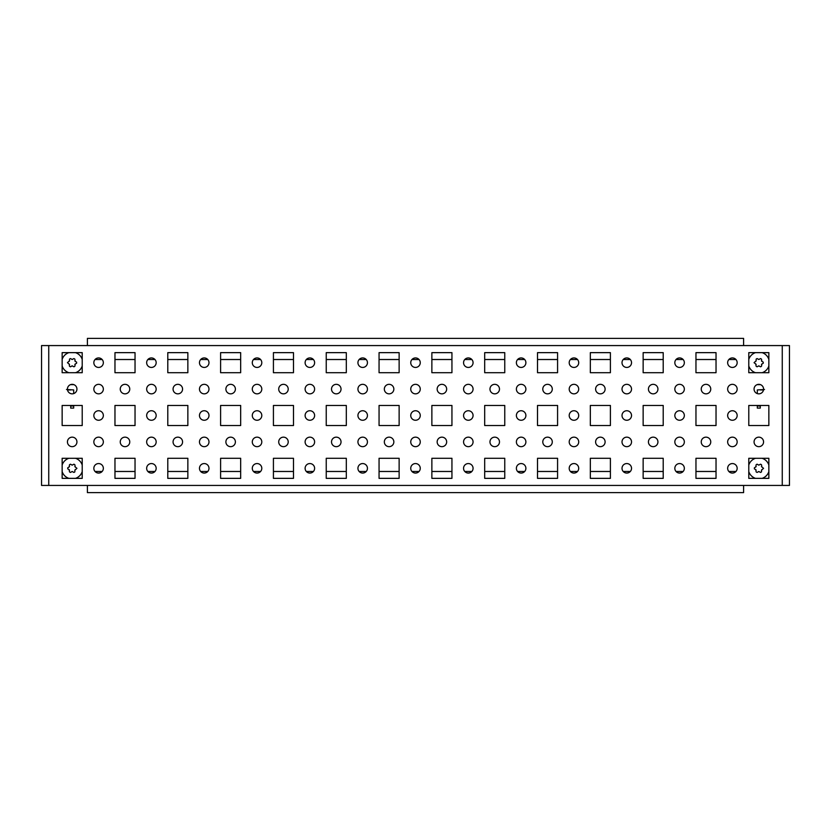 <?xml version="1.0" encoding="UTF-8"?>
<svg xmlns="http://www.w3.org/2000/svg" width="831" height="831" viewBox="0 0 831 831"><rect width="100%" height="100%" fill="white"/><g stroke="black" fill="none" stroke-linecap="round" stroke-linejoin="round"><path stroke-width="1.25" d="M763.564 441.905A4.757 4.757 0 0 1 758.817 446.663A4.757 4.757 0 0 1 754.06 441.905A4.757 4.757 0 0 1 758.817 437.158A4.757 4.757 0 0 1 763.564 441.905M763.564 389.095A4.757 4.757 0 0 1 758.817 393.842A4.757 4.757 0 0 1 754.06 389.095A4.757 4.757 0 0 1 758.817 384.338A4.757 4.757 0 0 1 763.564 389.095M67.436 441.905A4.757 4.757 0 0 0 72.183 446.663A4.757 4.757 0 0 0 76.94 441.905A4.757 4.757 0 0 0 72.183 437.158A4.757 4.757 0 0 0 67.436 441.905M67.436 389.095A4.757 4.757 0 0 0 72.183 393.842A4.757 4.757 0 0 0 76.94 389.095A4.757 4.757 0 0 0 72.183 384.338A4.757 4.757 0 0 0 67.436 389.095M146.661 492.617L156.166 492.617M146.661 338.383L156.166 338.383M384.338 389.095A4.757 4.757 0 0 0 389.095 393.842A4.757 4.757 0 0 0 393.842 389.095A4.757 4.757 0 0 0 389.095 384.338A4.757 4.757 0 0 0 384.338 389.095M357.932 362.68A4.757 4.757 0 0 0 362.68 367.437A4.757 4.757 0 0 0 367.437 362.68A4.757 4.757 0 0 0 362.68 357.932A4.757 4.757 0 0 0 357.932 362.68M357.932 441.905A4.757 4.757 0 0 0 362.68 446.663A4.757 4.757 0 0 0 367.437 441.905A4.757 4.757 0 0 0 362.68 437.158A4.757 4.757 0 0 0 357.932 441.905M357.932 415.5A4.757 4.757 0 0 0 362.68 420.257A4.757 4.757 0 0 0 367.437 415.5A4.757 4.757 0 0 0 362.68 410.743A4.757 4.757 0 0 0 357.932 415.5M357.932 389.095A4.757 4.757 0 0 0 362.68 393.842A4.757 4.757 0 0 0 367.437 389.095A4.757 4.757 0 0 0 362.68 384.338A4.757 4.757 0 0 0 357.932 389.095M384.338 441.905A4.757 4.757 0 0 0 389.095 446.663A4.757 4.757 0 0 0 393.842 441.905A4.757 4.757 0 0 0 389.095 437.158A4.757 4.757 0 0 0 384.338 441.905M305.112 389.095A4.757 4.757 0 0 0 309.87 393.842A4.757 4.757 0 0 0 314.617 389.095A4.757 4.757 0 0 0 309.87 384.338A4.757 4.757 0 0 0 305.112 389.095M331.517 441.905A4.757 4.757 0 0 0 336.275 446.663A4.757 4.757 0 0 0 341.032 441.905A4.757 4.757 0 0 0 336.275 437.158A4.757 4.757 0 0 0 331.517 441.905M305.112 468.32A4.757 4.757 0 0 0 309.87 473.068A4.757 4.757 0 0 0 314.617 468.32A4.757 4.757 0 0 0 309.87 463.563A4.757 4.757 0 0 0 305.112 468.32M305.112 441.905A4.757 4.757 0 0 0 309.87 446.663A4.757 4.757 0 0 0 314.617 441.905A4.757 4.757 0 0 0 309.87 437.158A4.757 4.757 0 0 0 305.112 441.905M305.112 415.5A4.757 4.757 0 0 0 309.87 420.257A4.757 4.757 0 0 0 314.617 415.5A4.757 4.757 0 0 0 309.87 410.743A4.757 4.757 0 0 0 305.112 415.5M410.743 468.32A4.757 4.757 0 0 0 415.5 473.068A4.757 4.757 0 0 0 420.257 468.32A4.757 4.757 0 0 0 415.5 463.563A4.757 4.757 0 0 0 410.743 468.32M410.743 441.905A4.757 4.757 0 0 0 415.5 446.663A4.757 4.757 0 0 0 420.257 441.905A4.757 4.757 0 0 0 415.5 437.158A4.757 4.757 0 0 0 410.743 441.905M410.743 415.5A4.757 4.757 0 0 0 415.5 420.257A4.757 4.757 0 0 0 420.257 415.5A4.757 4.757 0 0 0 415.5 410.743A4.757 4.757 0 0 0 410.743 415.5M489.968 389.095A4.757 4.757 0 0 0 494.725 393.842A4.757 4.757 0 0 0 499.483 389.095A4.757 4.757 0 0 0 494.725 384.338A4.757 4.757 0 0 0 489.968 389.095M463.563 362.68A4.757 4.757 0 0 0 468.32 367.437A4.757 4.757 0 0 0 473.068 362.68A4.757 4.757 0 0 0 468.32 357.932A4.757 4.757 0 0 0 463.563 362.68M410.743 362.68A4.757 4.757 0 0 0 415.5 367.437A4.757 4.757 0 0 0 420.257 362.68A4.757 4.757 0 0 0 415.5 357.932A4.757 4.757 0 0 0 410.743 362.68M437.158 389.095A4.757 4.757 0 0 0 441.905 393.842A4.757 4.757 0 0 0 446.663 389.095A4.757 4.757 0 0 0 441.905 384.338A4.757 4.757 0 0 0 437.158 389.095M357.932 468.32A4.757 4.757 0 0 0 362.68 473.068A4.757 4.757 0 0 0 367.437 468.32A4.757 4.757 0 0 0 362.68 463.563A4.757 4.757 0 0 0 357.932 468.32M410.743 389.095A4.757 4.757 0 0 0 415.5 393.842A4.757 4.757 0 0 0 420.257 389.095A4.757 4.757 0 0 0 415.5 384.338A4.757 4.757 0 0 0 410.743 389.095M437.158 441.905A4.757 4.757 0 0 0 441.905 446.663A4.757 4.757 0 0 0 446.663 441.905A4.757 4.757 0 0 0 441.905 437.158A4.757 4.757 0 0 0 437.158 441.905M199.471 362.68A4.757 4.757 0 0 0 204.229 367.437A4.757 4.757 0 0 0 208.986 362.68A4.757 4.757 0 0 0 204.229 357.932A4.757 4.757 0 0 0 199.471 362.68M225.887 389.095A4.757 4.757 0 0 0 230.634 393.842A4.757 4.757 0 0 0 235.391 389.095A4.757 4.757 0 0 0 230.634 384.338A4.757 4.757 0 0 0 225.887 389.095M146.661 468.32A4.757 4.757 0 0 0 151.408 473.068A4.757 4.757 0 0 0 156.166 468.32A4.757 4.757 0 0 0 151.408 463.563A4.757 4.757 0 0 0 146.661 468.32M199.471 389.095A4.757 4.757 0 0 0 204.229 393.842A4.757 4.757 0 0 0 208.986 389.095A4.757 4.757 0 0 0 204.229 384.338A4.757 4.757 0 0 0 199.471 389.095M225.887 441.905A4.757 4.757 0 0 0 230.634 446.663A4.757 4.757 0 0 0 235.391 441.905A4.757 4.757 0 0 0 230.634 437.158A4.757 4.757 0 0 0 225.887 441.905M173.066 389.095A4.757 4.757 0 0 0 177.824 393.842A4.757 4.757 0 0 0 182.571 389.095A4.757 4.757 0 0 0 177.824 384.338A4.757 4.757 0 0 0 173.066 389.095M146.661 362.68A4.757 4.757 0 0 0 151.408 367.437A4.757 4.757 0 0 0 156.166 362.68A4.757 4.757 0 0 0 151.408 357.932A4.757 4.757 0 0 0 146.661 362.68M146.661 441.905A4.757 4.757 0 0 0 151.408 446.663A4.757 4.757 0 0 0 156.166 441.905A4.757 4.757 0 0 0 151.408 437.158A4.757 4.757 0 0 0 146.661 441.905M146.661 415.5A4.757 4.757 0 0 0 151.408 420.257A4.757 4.757 0 0 0 156.166 415.5A4.757 4.757 0 0 0 151.408 410.743A4.757 4.757 0 0 0 146.661 415.5M146.661 389.095A4.757 4.757 0 0 0 151.408 393.842A4.757 4.757 0 0 0 156.166 389.095A4.757 4.757 0 0 0 151.408 384.338A4.757 4.757 0 0 0 146.661 389.095M173.066 441.905A4.757 4.757 0 0 0 177.824 446.663A4.757 4.757 0 0 0 182.571 441.905A4.757 4.757 0 0 0 177.824 437.158A4.757 4.757 0 0 0 173.066 441.905M252.292 441.905A4.757 4.757 0 0 0 257.049 446.663A4.757 4.757 0 0 0 261.796 441.905A4.757 4.757 0 0 0 257.049 437.158A4.757 4.757 0 0 0 252.292 441.905M252.292 415.5A4.757 4.757 0 0 0 257.049 420.257A4.757 4.757 0 0 0 261.796 415.5A4.757 4.757 0 0 0 257.049 410.743A4.757 4.757 0 0 0 252.292 415.5M252.292 389.095A4.757 4.757 0 0 0 257.049 393.842A4.757 4.757 0 0 0 261.796 389.095A4.757 4.757 0 0 0 257.049 384.338A4.757 4.757 0 0 0 252.292 389.095M278.707 441.905A4.757 4.757 0 0 0 283.454 446.663A4.757 4.757 0 0 0 288.212 441.905A4.757 4.757 0 0 0 283.454 437.158A4.757 4.757 0 0 0 278.707 441.905M305.112 362.68A4.757 4.757 0 0 0 309.87 367.437A4.757 4.757 0 0 0 314.617 362.68A4.757 4.757 0 0 0 309.87 357.932A4.757 4.757 0 0 0 305.112 362.68M331.517 389.095A4.757 4.757 0 0 0 336.275 393.842A4.757 4.757 0 0 0 341.032 389.095A4.757 4.757 0 0 0 336.275 384.338A4.757 4.757 0 0 0 331.517 389.095M252.292 468.32A4.757 4.757 0 0 0 257.049 473.068A4.757 4.757 0 0 0 261.796 468.32A4.757 4.757 0 0 0 257.049 463.563A4.757 4.757 0 0 0 252.292 468.32M199.471 468.32A4.757 4.757 0 0 0 204.229 473.068A4.757 4.757 0 0 0 208.986 468.32A4.757 4.757 0 0 0 204.229 463.563A4.757 4.757 0 0 0 199.471 468.32M199.471 441.905A4.757 4.757 0 0 0 204.229 446.663A4.757 4.757 0 0 0 208.986 441.905A4.757 4.757 0 0 0 204.229 437.158A4.757 4.757 0 0 0 199.471 441.905M199.471 415.5A4.757 4.757 0 0 0 204.229 420.257A4.757 4.757 0 0 0 208.986 415.5A4.757 4.757 0 0 0 204.229 410.743A4.757 4.757 0 0 0 199.471 415.5M278.707 389.095A4.757 4.757 0 0 0 283.454 393.842A4.757 4.757 0 0 0 288.212 389.095A4.757 4.757 0 0 0 283.454 384.338A4.757 4.757 0 0 0 278.707 389.095M252.292 362.68A4.757 4.757 0 0 0 257.049 367.437A4.757 4.757 0 0 0 261.796 362.68A4.757 4.757 0 0 0 257.049 357.932A4.757 4.757 0 0 0 252.292 362.68M674.834 362.68A4.757 4.757 0 0 0 679.592 367.437A4.757 4.757 0 0 0 684.339 362.68A4.757 4.757 0 0 0 679.592 357.932A4.757 4.757 0 0 0 674.834 362.68M622.014 415.5A4.757 4.757 0 0 0 626.771 420.257A4.757 4.757 0 0 0 631.529 415.5A4.757 4.757 0 0 0 626.771 410.743A4.757 4.757 0 0 0 622.014 415.5M622.014 441.905A4.757 4.757 0 0 0 626.771 446.663A4.757 4.757 0 0 0 631.529 441.905A4.757 4.757 0 0 0 626.771 437.158A4.757 4.757 0 0 0 622.014 441.905M622.014 468.32A4.757 4.757 0 0 0 626.771 473.068A4.757 4.757 0 0 0 631.529 468.32A4.757 4.757 0 0 0 626.771 463.563A4.757 4.757 0 0 0 622.014 468.32M674.834 441.905A4.757 4.757 0 0 0 679.592 446.663A4.757 4.757 0 0 0 684.339 441.905A4.757 4.757 0 0 0 679.592 437.158A4.757 4.757 0 0 0 674.834 441.905M674.834 415.5A4.757 4.757 0 0 0 679.592 420.257A4.757 4.757 0 0 0 684.339 415.5A4.757 4.757 0 0 0 679.592 410.743A4.757 4.757 0 0 0 674.834 415.5M674.834 389.095A4.757 4.757 0 0 0 679.592 393.842A4.757 4.757 0 0 0 684.339 389.095A4.757 4.757 0 0 0 679.592 384.338A4.757 4.757 0 0 0 674.834 389.095M674.834 468.32A4.757 4.757 0 0 0 679.592 473.068A4.757 4.757 0 0 0 684.339 468.32A4.757 4.757 0 0 0 679.592 463.563A4.757 4.757 0 0 0 674.834 468.32M516.383 389.095A4.757 4.757 0 0 0 521.13 393.842A4.757 4.757 0 0 0 525.888 389.095A4.757 4.757 0 0 0 521.13 384.338A4.757 4.757 0 0 0 516.383 389.095M542.788 441.905A4.757 4.757 0 0 0 547.546 446.663A4.757 4.757 0 0 0 552.293 441.905A4.757 4.757 0 0 0 547.546 437.158A4.757 4.757 0 0 0 542.788 441.905M516.383 468.32A4.757 4.757 0 0 0 521.13 473.068A4.757 4.757 0 0 0 525.888 468.32A4.757 4.757 0 0 0 521.13 463.563A4.757 4.757 0 0 0 516.383 468.32M516.383 441.905A4.757 4.757 0 0 0 521.13 446.663A4.757 4.757 0 0 0 525.888 441.905A4.757 4.757 0 0 0 521.13 437.158A4.757 4.757 0 0 0 516.383 441.905M516.383 415.5A4.757 4.757 0 0 0 521.13 420.257A4.757 4.757 0 0 0 525.888 415.5A4.757 4.757 0 0 0 521.13 410.743A4.757 4.757 0 0 0 516.383 415.5M463.563 441.905A4.757 4.757 0 0 0 468.32 446.663A4.757 4.757 0 0 0 473.068 441.905A4.757 4.757 0 0 0 468.32 437.158A4.757 4.757 0 0 0 463.563 441.905M463.563 415.5A4.757 4.757 0 0 0 468.32 420.257A4.757 4.757 0 0 0 473.068 415.5A4.757 4.757 0 0 0 468.32 410.743A4.757 4.757 0 0 0 463.563 415.5M463.563 389.095A4.757 4.757 0 0 0 468.32 393.842A4.757 4.757 0 0 0 473.068 389.095A4.757 4.757 0 0 0 468.32 384.338A4.757 4.757 0 0 0 463.563 389.095M489.968 441.905A4.757 4.757 0 0 0 494.725 446.663A4.757 4.757 0 0 0 499.483 441.905A4.757 4.757 0 0 0 494.725 437.158A4.757 4.757 0 0 0 489.968 441.905M516.383 362.68A4.757 4.757 0 0 0 521.13 367.437A4.757 4.757 0 0 0 525.888 362.68A4.757 4.757 0 0 0 521.13 357.932A4.757 4.757 0 0 0 516.383 362.68M542.788 389.095A4.757 4.757 0 0 0 547.546 393.842A4.757 4.757 0 0 0 552.293 389.095A4.757 4.757 0 0 0 547.546 384.338A4.757 4.757 0 0 0 542.788 389.095M463.563 468.32A4.757 4.757 0 0 0 468.32 473.068A4.757 4.757 0 0 0 473.068 468.32A4.757 4.757 0 0 0 468.32 463.563A4.757 4.757 0 0 0 463.563 468.32M622.014 362.68A4.757 4.757 0 0 0 626.771 367.437A4.757 4.757 0 0 0 631.529 362.68A4.757 4.757 0 0 0 626.771 357.932A4.757 4.757 0 0 0 622.014 362.68M648.429 389.095A4.757 4.757 0 0 0 653.176 393.842A4.757 4.757 0 0 0 657.934 389.095A4.757 4.757 0 0 0 653.176 384.338A4.757 4.757 0 0 0 648.429 389.095M569.204 468.32A4.757 4.757 0 0 0 573.951 473.068A4.757 4.757 0 0 0 578.708 468.32A4.757 4.757 0 0 0 573.951 463.563A4.757 4.757 0 0 0 569.204 468.32M622.014 389.095A4.757 4.757 0 0 0 626.771 393.842A4.757 4.757 0 0 0 631.529 389.095A4.757 4.757 0 0 0 626.771 384.338A4.757 4.757 0 0 0 622.014 389.095M648.429 441.905A4.757 4.757 0 0 0 653.176 446.663A4.757 4.757 0 0 0 657.934 441.905A4.757 4.757 0 0 0 653.176 437.158A4.757 4.757 0 0 0 648.429 441.905M595.609 389.095A4.757 4.757 0 0 0 600.366 393.842A4.757 4.757 0 0 0 605.113 389.095A4.757 4.757 0 0 0 600.366 384.338A4.757 4.757 0 0 0 595.609 389.095M569.204 362.68A4.757 4.757 0 0 0 573.951 367.437A4.757 4.757 0 0 0 578.708 362.68A4.757 4.757 0 0 0 573.951 357.932A4.757 4.757 0 0 0 569.204 362.68M569.204 441.905A4.757 4.757 0 0 0 573.951 446.663A4.757 4.757 0 0 0 578.708 441.905A4.757 4.757 0 0 0 573.951 437.158A4.757 4.757 0 0 0 569.204 441.905M569.204 415.5A4.757 4.757 0 0 0 573.951 420.257A4.757 4.757 0 0 0 578.708 415.5A4.757 4.757 0 0 0 573.951 410.743A4.757 4.757 0 0 0 569.204 415.5M569.204 389.095A4.757 4.757 0 0 0 573.951 393.842A4.757 4.757 0 0 0 578.708 389.095A4.757 4.757 0 0 0 573.951 384.338A4.757 4.757 0 0 0 569.204 389.095M595.609 441.905A4.757 4.757 0 0 0 600.366 446.663A4.757 4.757 0 0 0 605.113 441.905A4.757 4.757 0 0 0 600.366 437.158A4.757 4.757 0 0 0 595.609 441.905M710.754 441.905A4.757 4.757 0 0 1 705.997 446.663A4.757 4.757 0 0 1 701.239 441.905A4.757 4.757 0 0 1 705.997 437.158A4.757 4.757 0 0 1 710.754 441.905M737.159 389.095A4.757 4.757 0 0 1 732.402 393.842A4.757 4.757 0 0 1 727.655 389.095A4.757 4.757 0 0 1 732.402 384.338A4.757 4.757 0 0 1 737.159 389.095M737.159 415.5A4.757 4.757 0 0 1 732.402 420.257A4.757 4.757 0 0 1 727.655 415.5A4.757 4.757 0 0 1 732.402 410.743A4.757 4.757 0 0 1 737.159 415.5M737.159 441.905A4.757 4.757 0 0 1 732.402 446.663A4.757 4.757 0 0 1 727.655 441.905A4.757 4.757 0 0 1 732.402 437.158A4.757 4.757 0 0 1 737.159 441.905M737.159 362.68A4.757 4.757 0 0 1 732.402 367.437A4.757 4.757 0 0 1 727.655 362.68A4.757 4.757 0 0 1 732.402 357.932A4.757 4.757 0 0 1 737.159 362.68M710.754 389.095A4.757 4.757 0 0 1 705.997 393.842A4.757 4.757 0 0 1 701.239 389.095A4.757 4.757 0 0 1 705.997 384.338A4.757 4.757 0 0 1 710.754 389.095M737.159 468.32A4.757 4.757 0 0 1 732.402 473.068A4.757 4.757 0 0 1 727.655 468.32A4.757 4.757 0 0 1 732.402 463.563A4.757 4.757 0 0 1 737.159 468.32M93.841 492.617L103.345 492.617M93.841 338.383L103.345 338.383M120.246 441.905A4.757 4.757 0 0 0 125.003 446.663A4.757 4.757 0 0 0 129.761 441.905A4.757 4.757 0 0 0 125.003 437.158A4.757 4.757 0 0 0 120.246 441.905M93.841 389.095A4.757 4.757 0 0 0 98.598 393.842A4.757 4.757 0 0 0 103.345 389.095A4.757 4.757 0 0 0 98.598 384.338A4.757 4.757 0 0 0 93.841 389.095M93.841 415.5A4.757 4.757 0 0 0 98.598 420.257A4.757 4.757 0 0 0 103.345 415.5A4.757 4.757 0 0 0 98.598 410.743A4.757 4.757 0 0 0 93.841 415.5M93.841 441.905A4.757 4.757 0 0 0 98.598 446.663A4.757 4.757 0 0 0 103.345 441.905A4.757 4.757 0 0 0 98.598 437.158A4.757 4.757 0 0 0 93.841 441.905M93.841 362.68A4.757 4.757 0 0 0 98.598 367.437A4.757 4.757 0 0 0 103.345 362.68A4.757 4.757 0 0 0 98.598 357.932A4.757 4.757 0 0 0 93.841 362.68M120.246 389.095A4.757 4.757 0 0 0 125.003 393.842A4.757 4.757 0 0 0 129.761 389.095A4.757 4.757 0 0 0 125.003 384.338A4.757 4.757 0 0 0 120.246 389.095M93.841 468.32A4.757 4.757 0 0 0 98.598 473.068A4.757 4.757 0 0 0 103.345 468.32A4.757 4.757 0 0 0 98.598 463.563A4.757 4.757 0 0 0 93.841 468.32M760.521 384.66L757.114 384.66M743.6 345.571L87.4 345.571L87.4 338.383L743.6 338.383L743.6 345.571L782.262 345.571L782.262 485.429L41.55 485.429L41.55 345.571L48.738 345.571L48.738 485.429M87.4 345.571L48.738 345.571M62.148 352.645L62.148 372.714L82.217 372.714L82.217 352.645L62.148 352.645M62.148 458.286L62.148 478.355L82.217 478.355L82.217 458.286L62.148 458.286M70.718 405.995L70.718 405.466L62.148 405.466L62.148 425.534L82.217 425.534L82.217 405.466L62.148 405.466L62.148 425.534L82.217 425.534L82.217 405.466L62.148 405.466L62.148 425.534L82.217 425.534L82.217 405.466L73.679 405.466L73.679 408.104L70.718 408.104L70.718 405.995L73.679 405.995M399.129 425.534L399.129 405.466L379.061 405.466L379.061 425.534L399.129 425.534L399.129 405.466L379.061 405.466L379.061 425.534L399.129 425.534L399.129 405.466L379.061 405.466L379.061 425.534L399.129 425.534L399.129 405.466L379.061 405.466L379.061 425.534L399.129 425.534M399.129 478.355L399.129 458.286L379.061 458.286L379.061 478.355L399.129 478.355M346.309 478.355L346.309 458.286L326.24 458.286L326.24 478.355L346.309 478.355M346.309 425.534L346.309 405.466L326.24 405.466L326.24 425.534L346.309 425.534L346.309 405.466L326.24 405.466L326.24 425.534L346.309 425.534L346.309 405.466L326.24 405.466L326.24 425.534L346.309 425.534L346.309 405.466L326.24 405.466L326.24 425.534L346.309 425.534M399.129 372.714L399.129 352.645L379.061 352.645L379.061 372.714L399.129 372.714L399.129 359.511L379.061 359.511L379.061 372.714L399.129 372.714L399.129 359.511L399.129 372.714L379.061 372.714L399.129 372.714M504.76 372.714L504.76 352.645L484.691 352.645L484.691 372.714L504.76 372.714L504.76 359.511L484.691 359.511L484.691 372.714L504.76 372.714L504.76 359.511L504.76 372.714L484.691 372.714L504.76 372.714M504.76 425.534L504.76 405.466L484.691 405.466L484.691 425.534L504.76 425.534L504.76 405.466L484.691 405.466L484.691 425.534L504.76 425.534L504.76 405.466L484.691 405.466L484.691 425.534L504.76 425.534L504.76 405.466L484.691 405.466L484.691 425.534L504.76 425.534M504.76 478.355L504.76 458.286L484.691 458.286L484.691 478.355L504.76 478.355M451.939 372.714L451.939 352.645L431.871 352.645L431.871 372.714L451.939 372.714L451.939 359.511L431.871 359.511L431.871 372.714L451.939 372.714L451.939 359.511L451.939 372.714L431.871 372.714L451.939 372.714M451.939 478.355L451.939 458.286L431.871 458.286L431.871 478.355L451.939 478.355M451.939 425.534L451.939 405.466L431.871 405.466L431.871 425.534L451.939 425.534L451.939 405.466L431.871 405.466L431.871 425.534L451.939 425.534L451.939 405.466L431.871 405.466L431.871 425.534L451.939 425.534L451.939 405.466L431.871 405.466L431.871 425.534L451.939 425.534M240.668 372.714L240.668 352.645L220.599 352.645L220.599 372.714L240.668 372.714L240.668 359.511L220.599 359.511L220.599 372.714L240.668 372.714L240.668 359.511L240.668 372.714L220.599 372.714L240.668 372.714M240.668 478.355L240.668 458.286L220.599 458.286L220.599 478.355L240.668 478.355M240.668 425.534L240.668 405.466L220.599 405.466L220.599 425.534L240.668 425.534L240.668 405.466L220.599 405.466L220.599 425.534L240.668 425.534L240.668 405.466L220.599 405.466L220.599 425.534L240.668 425.534L240.668 405.466L220.599 405.466L220.599 425.534L240.668 425.534M187.858 425.534L187.858 405.466L167.789 405.466L167.789 425.534L187.858 425.534L187.858 405.466L167.789 405.466L167.789 425.534L187.858 425.534L187.858 405.466L167.789 405.466L167.789 425.534L187.858 425.534L187.858 405.466L167.789 405.466L167.789 425.534L187.858 425.534M187.858 478.355L187.858 458.286L167.789 458.286L167.789 478.355L187.858 478.355M346.309 372.714L346.309 352.645L326.24 352.645L326.24 372.714L346.309 372.714L346.309 359.511L326.24 359.511L326.24 372.714L346.309 372.714L346.309 359.511L346.309 372.714L326.24 372.714L346.309 372.714M293.488 372.714L293.488 352.645L273.42 352.645L273.42 372.714L293.488 372.714L293.488 359.511L273.42 359.511L273.42 372.714L293.488 372.714L293.488 359.511L293.488 372.714L273.42 372.714L293.488 372.714M293.488 425.534L293.488 405.466L273.42 405.466L273.42 425.534L293.488 425.534L293.488 405.466L273.42 405.466L273.42 425.534L293.488 425.534L293.488 405.466L273.42 405.466L273.42 425.534L293.488 425.534L293.488 405.466L273.42 405.466L273.42 425.534L293.488 425.534M293.488 478.355L293.488 458.286L273.42 458.286L273.42 478.355L293.488 478.355M557.58 478.355L557.58 458.286L537.512 458.286L537.512 478.355L557.58 478.355M557.58 425.534L557.58 405.466L537.512 405.466L537.512 425.534L557.58 425.534L557.58 405.466L537.512 405.466L537.512 425.534L557.58 425.534L557.58 405.466L537.512 405.466L537.512 425.534L557.58 425.534L557.58 405.466L537.512 405.466L537.512 425.534L557.58 425.534M610.401 372.714L610.401 352.645L590.332 352.645L590.332 372.714L610.401 372.714L610.401 359.511L590.332 359.511L590.332 372.714L610.401 372.714L610.401 359.511L610.401 372.714L590.332 372.714L610.401 372.714M557.58 372.714L557.58 352.645L537.512 352.645L537.512 372.714L557.58 372.714L557.58 359.511L537.512 359.511L537.512 372.714L557.58 372.714L557.58 359.511L557.58 372.714L537.512 372.714L557.58 372.714M663.211 372.714L663.211 352.645L643.142 352.645L643.142 372.714L663.211 372.714L663.211 359.511L643.142 359.511L643.142 372.714L663.211 372.714L663.211 359.511L663.211 372.714L643.142 372.714L663.211 372.714M663.211 478.355L663.211 458.286L643.142 458.286L643.142 478.355L663.211 478.355M663.211 425.534L663.211 405.466L643.142 405.466L643.142 425.534L663.211 425.534L663.211 405.466L643.142 405.466L643.142 425.534L663.211 425.534L663.211 405.466L643.142 405.466L643.142 425.534L663.211 425.534L663.211 405.466L643.142 405.466L643.142 425.534L663.211 425.534M610.401 425.534L610.401 405.466L590.332 405.466L590.332 425.534L610.401 425.534L610.401 405.466L590.332 405.466L590.332 425.534L610.401 425.534L610.401 405.466L590.332 405.466L590.332 425.534L610.401 425.534L610.401 405.466L590.332 405.466L590.332 425.534L610.401 425.534M610.401 478.355L610.401 458.286L590.332 458.286L590.332 478.355L610.401 478.355M187.858 372.714L187.858 352.645L167.789 352.645L167.789 372.714L187.858 372.714L187.858 359.511L167.789 359.511L167.789 372.714L187.858 372.714L187.858 359.511L187.858 372.714L167.789 372.714L187.858 372.714M716.031 372.714L695.963 372.714L695.963 352.645L716.031 352.645L716.031 372.714L695.963 372.714L695.963 359.511L716.031 359.511L716.031 372.714L695.963 372.714L695.963 359.511L695.963 372.714L716.031 372.714L716.031 359.511L716.031 372.714M135.037 372.714L135.037 352.645L114.969 352.645L114.969 372.714L135.037 372.714L135.037 359.511L114.969 359.511L114.969 372.714L135.037 372.714L135.037 359.511L135.037 372.714L114.969 372.714L135.037 372.714M135.037 425.534L135.037 405.466L114.969 405.466L114.969 425.534L135.037 425.534L135.037 405.466L114.969 405.466L114.969 425.534L135.037 425.534L135.037 405.466L114.969 405.466L114.969 425.534L135.037 425.534L135.037 405.466L114.969 405.466L114.969 425.534L135.037 425.534M135.037 478.355L135.037 458.286L114.969 458.286L114.969 478.355L135.037 478.355M716.031 425.534L695.963 425.534L695.963 405.466L716.031 405.466L716.031 425.534L695.963 425.534L695.963 405.466L716.031 405.466L716.031 425.534L695.963 425.534L695.963 405.466L716.031 405.466L716.031 425.534L695.963 425.534L695.963 405.466L716.031 405.466L716.031 425.534M716.031 478.355L695.963 478.355L695.963 458.286L716.031 458.286L716.031 478.355M760.282 405.995L760.282 405.466L768.852 405.466L768.852 425.534L748.783 425.534L748.783 405.466L768.852 405.466L768.852 425.534L748.783 425.534L748.783 405.466L768.852 405.466L768.852 425.534L748.783 425.534L748.783 405.466L757.321 405.466L757.321 408.104L760.282 408.104L760.282 405.995L757.321 405.995M748.783 458.286L768.852 458.286L768.852 478.355L748.783 478.355L748.783 458.286M748.783 352.645L768.852 352.645L768.852 372.714L748.783 372.714L748.783 352.645M70.479 384.66L73.886 384.66M87.4 485.429L87.4 492.617L743.6 492.617L743.6 485.429M735.954 359.511L728.86 359.511M683.134 359.511L676.05 359.511M630.313 359.511L623.229 359.511M577.493 359.511L570.409 359.511M524.683 359.511L517.588 359.511M471.863 359.511L464.778 359.511M419.042 359.511L411.958 359.511M366.222 359.511L359.137 359.511M313.412 359.511L306.317 359.511M260.591 359.511L253.507 359.511M207.771 359.511L200.686 359.511M154.95 359.511L147.866 359.511M102.14 359.511L95.046 359.511M187.858 338.383L167.789 338.383M135.037 338.383L114.969 338.383M187.858 492.617L167.789 492.617M135.037 492.617L114.969 492.617M735.954 471.489L728.86 471.489M716.031 471.489L695.963 471.489L695.963 458.286L716.031 458.286L716.031 471.489M683.134 471.489L676.05 471.489M663.211 471.489L643.142 471.489L643.142 458.286L643.142 471.489L643.142 458.286L663.211 458.286L643.142 458.286L663.211 458.286L663.211 471.489M630.313 471.489L623.229 471.489M610.401 471.489L590.332 471.489L590.332 458.286L590.332 471.489L590.332 458.286L610.401 458.286L590.332 458.286L610.401 458.286L610.401 471.489M577.493 471.489L570.409 471.489M557.58 471.489L537.512 471.489L537.512 458.286L537.512 471.489L537.512 458.286L557.58 458.286L537.512 458.286L557.58 458.286L557.58 471.489M524.683 471.489L517.588 471.489M504.76 471.489L484.691 471.489L484.691 458.286L484.691 471.489L484.691 458.286L504.76 458.286L484.691 458.286L504.76 458.286L504.76 471.489M471.863 471.489L464.778 471.489M451.939 471.489L431.871 471.489L431.871 458.286L431.871 471.489L431.871 458.286L451.939 458.286L431.871 458.286L451.939 458.286L451.939 471.489M419.042 471.489L411.958 471.489M399.129 471.489L379.061 471.489L379.061 458.286L379.061 471.489L379.061 458.286L399.129 458.286L379.061 458.286L399.129 458.286L399.129 471.489M366.222 471.489L359.137 471.489M346.309 471.489L326.24 471.489L326.24 458.286L326.24 471.489L326.24 458.286L346.309 458.286L326.24 458.286L346.309 458.286L346.309 471.489M313.412 471.489L306.317 471.489M293.488 471.489L273.42 471.489L273.42 458.286L273.42 471.489L273.42 458.286L293.488 458.286L273.42 458.286L293.488 458.286L293.488 471.489M260.591 471.489L253.507 471.489M240.668 471.489L220.599 471.489L220.599 458.286L220.599 471.489L220.599 458.286L240.668 458.286L220.599 458.286L240.668 458.286L240.668 471.489M207.771 471.489L200.686 471.489M187.858 471.489L167.789 471.489L167.789 458.286L167.789 471.489L167.789 458.286L187.858 458.286L167.789 458.286L187.858 458.286L187.858 471.489M154.95 471.489L147.866 471.489M135.037 471.489L114.969 471.489L114.969 458.286L114.969 471.489L114.969 458.286L135.037 458.286L114.969 458.286L135.037 458.286L135.037 471.489M102.14 471.489L95.046 471.489M66.49 389.49L73.679 389.936L73.679 393.603M68.381 389.936L70.718 389.936L68.381 389.936M782.262 485.429L789.45 485.429L789.45 345.571L782.262 345.571M757.321 389.936L757.321 393.603L757.321 389.936L757.321 393.603L757.321 389.936L764.51 389.49M760.282 389.936L762.619 389.936L760.282 389.936M67.436 362.68L69.492 360.758L69.492 359.117L70.438 358.566L72.183 359.47L73.928 358.566L74.873 359.117L75.195 361.308L76.618 362.129L76.618 363.23L75.195 364.051L74.873 366.253L73.928 366.803L72.183 365.889L70.438 366.803L69.492 366.253L69.17 364.051L67.436 362.68M75.486 372.714A10.564 10.564 0 0 0 82.217 365.983M82.217 359.387A10.564 10.564 0 0 0 75.486 352.645M68.89 352.645A10.564 10.564 0 0 0 62.148 359.387M62.148 365.983A10.564 10.564 0 0 0 68.89 372.714M69.17 364.051A0.634 0.634 0 0 1 69.492 364.601L69.17 364.051A0.634 0.634 0 0 1 69.492 364.601L69.17 364.051A0.634 0.634 0 0 1 69.492 364.601L69.17 364.051A0.634 0.634 0 0 1 69.492 364.601M71.871 365.972A0.634 0.634 0 0 1 72.505 365.972L71.871 365.972A0.634 0.634 0 0 1 72.505 365.972L71.871 365.972A0.634 0.634 0 0 1 72.505 365.972L71.871 365.972A0.634 0.634 0 0 1 72.505 365.972M74.873 364.601A0.634 0.634 0 0 1 75.195 364.051L74.873 364.601A0.634 0.634 0 0 1 75.195 364.051L74.873 364.601A0.634 0.634 0 0 1 75.195 364.051L74.873 364.601A0.634 0.634 0 0 1 75.195 364.051M75.195 361.308A0.634 0.634 0 0 1 74.873 360.758L75.195 361.308A0.634 0.634 0 0 1 74.873 360.758L75.195 361.308A0.634 0.634 0 0 1 74.873 360.758L75.195 361.308A0.634 0.634 0 0 1 74.873 360.758M72.505 359.387A0.634 0.634 0 0 1 71.871 359.387L72.505 359.387M69.492 360.758A0.634 0.634 0 0 1 69.17 361.308L69.492 360.758A0.634 0.634 0 0 1 69.17 361.308L69.492 360.758L69.17 361.308M754.06 362.68L756.127 360.758L756.127 359.117L757.072 358.566L758.817 359.47L760.562 358.566L761.508 359.117L761.83 361.308L763.253 362.129L763.253 363.23L761.83 364.051L761.508 366.253L760.562 366.803L758.817 365.889L757.072 366.803L756.127 366.253L755.805 364.051L754.06 362.68M762.11 372.714A10.564 10.564 0 0 0 768.852 365.983M768.852 359.387A10.564 10.564 0 0 0 762.11 352.645M755.514 352.645A10.564 10.564 0 0 0 748.783 359.387M748.783 365.983A10.564 10.564 0 0 0 755.514 372.714M755.805 364.051A0.634 0.634 0 0 1 756.127 364.601L755.805 364.051A0.634 0.634 0 0 1 756.127 364.601L755.805 364.051A0.634 0.634 0 0 1 756.127 364.601L755.805 364.051A0.634 0.634 0 0 1 756.127 364.601M758.495 365.972A0.634 0.634 0 0 1 759.129 365.972L758.495 365.972M761.508 364.601A0.634 0.634 0 0 1 761.83 364.051L761.508 364.601A0.634 0.634 0 0 1 761.83 364.051L761.508 364.601A0.634 0.634 0 0 1 761.83 364.051L761.508 364.601A0.634 0.634 0 0 1 761.83 364.051M761.83 361.308A0.634 0.634 0 0 1 761.508 360.758L761.83 361.308A0.634 0.634 0 0 1 761.508 360.758L761.83 361.308A0.634 0.634 0 0 1 761.508 360.758L761.83 361.308A0.634 0.634 0 0 1 761.508 360.758M759.129 359.387A0.634 0.634 0 0 1 758.495 359.387L759.129 359.387A0.634 0.634 0 0 1 758.495 359.387L759.129 359.387L758.495 359.387M756.127 360.758A0.634 0.634 0 0 1 755.805 361.308L756.127 360.758A0.634 0.634 0 0 1 755.805 361.308L756.127 360.758L755.805 361.308M76.94 468.32L74.873 470.242L74.873 471.883L73.928 472.434L72.183 471.53L70.438 472.434L69.492 471.883L69.17 469.692L67.747 468.871L67.747 467.77L69.17 466.949L69.492 464.747L70.438 464.197L72.183 465.111L73.928 464.197L74.873 464.747L75.195 466.949L76.94 468.32M68.89 458.286A10.564 10.564 0 0 0 62.148 465.017M62.148 471.613A10.564 10.564 0 0 0 68.89 478.355M75.486 478.355A10.564 10.564 0 0 0 82.217 471.613M82.217 465.017A10.564 10.564 0 0 0 75.486 458.286M75.195 466.949A0.634 0.634 0 0 1 74.873 466.399L75.195 466.949A0.634 0.634 0 0 1 74.873 466.399L75.195 466.949A0.634 0.634 0 0 1 74.873 466.399L75.195 466.949A0.634 0.634 0 0 1 74.873 466.399M72.505 465.028A0.634 0.634 0 0 1 71.871 465.028L72.505 465.028M69.492 466.399A0.634 0.634 0 0 1 69.17 466.949L69.492 466.399A0.634 0.634 0 0 1 69.17 466.949L69.492 466.399A0.634 0.634 0 0 1 69.17 466.949L69.492 466.399A0.634 0.634 0 0 1 69.17 466.949M69.17 469.692A0.634 0.634 0 0 1 69.492 470.242L69.17 469.692A0.634 0.634 0 0 1 69.492 470.242L69.17 469.692A0.634 0.634 0 0 1 69.492 470.242L69.17 469.692A0.634 0.634 0 0 1 69.492 470.242M71.871 471.613A0.634 0.634 0 0 1 72.505 471.613L71.871 471.613A0.634 0.634 0 0 1 72.505 471.613L71.871 471.613L72.505 471.613M74.873 470.242A0.634 0.634 0 0 1 75.195 469.692L74.873 470.242A0.634 0.634 0 0 1 75.195 469.692L74.873 470.242L75.195 469.692M763.564 468.32L761.508 470.242L761.508 471.883L760.562 472.434L758.817 471.53L757.072 472.434L756.127 471.883L755.805 469.692L754.382 468.871L754.382 467.77L755.805 466.949L756.127 464.747L757.072 464.197L758.817 465.111L760.562 464.197L761.508 464.747L761.83 466.949L763.564 468.32M755.514 458.286A10.564 10.564 0 0 0 748.783 465.017M748.783 471.613A10.564 10.564 0 0 0 755.514 478.355M762.11 478.355A10.564 10.564 0 0 0 768.852 471.613M768.852 465.017A10.564 10.564 0 0 0 762.11 458.286M761.83 466.949A0.634 0.634 0 0 1 761.508 466.399L761.83 466.949A0.634 0.634 0 0 1 761.508 466.399L761.83 466.949A0.634 0.634 0 0 1 761.508 466.399L761.83 466.949A0.634 0.634 0 0 1 761.508 466.399M759.129 465.028A0.634 0.634 0 0 1 758.495 465.028L759.129 465.028A0.634 0.634 0 0 1 758.495 465.028L759.129 465.028A0.634 0.634 0 0 1 758.495 465.028L759.129 465.028A0.634 0.634 0 0 1 758.495 465.028M756.127 466.399A0.634 0.634 0 0 1 755.805 466.949L756.127 466.399A0.634 0.634 0 0 1 755.805 466.949L756.127 466.399A0.634 0.634 0 0 1 755.805 466.949L756.127 466.399A0.634 0.634 0 0 1 755.805 466.949M755.805 469.692A0.634 0.634 0 0 1 756.127 470.242L755.805 469.692A0.634 0.634 0 0 1 756.127 470.242L755.805 469.692A0.634 0.634 0 0 1 756.127 470.242L755.805 469.692A0.634 0.634 0 0 1 756.127 470.242M758.495 471.613A0.634 0.634 0 0 1 759.129 471.613L758.495 471.613A0.634 0.634 0 0 1 759.129 471.613L758.495 471.613L759.129 471.613M761.508 470.242A0.634 0.634 0 0 1 761.83 469.692L761.508 470.242A0.634 0.634 0 0 1 761.83 469.692L761.508 470.242L761.83 469.692M379.061 359.511L379.061 372.714L379.061 359.511M484.691 359.511L484.691 372.714L484.691 359.511M431.871 359.511L431.871 372.714L431.871 359.511M220.599 359.511L220.599 372.714L220.599 359.511M326.24 359.511L326.24 372.714L326.24 359.511M273.42 359.511L273.42 372.714L273.42 359.511M590.332 359.511L590.332 372.714L590.332 359.511M537.512 359.511L537.512 372.714L537.512 359.511M643.142 359.511L643.142 372.714L643.142 359.511M167.789 359.511L167.789 372.714L167.789 359.511M114.969 359.511L114.969 372.714L114.969 359.511M695.963 471.489L695.963 458.286L716.031 458.286L695.963 458.286L695.963 471.489M70.718 405.466L62.148 405.466L62.148 425.534L82.217 425.534L82.217 405.466L73.679 405.466M760.282 405.466L768.852 405.466L768.852 425.534L748.783 425.534L748.783 405.466L757.321 405.466"/></g></svg>
